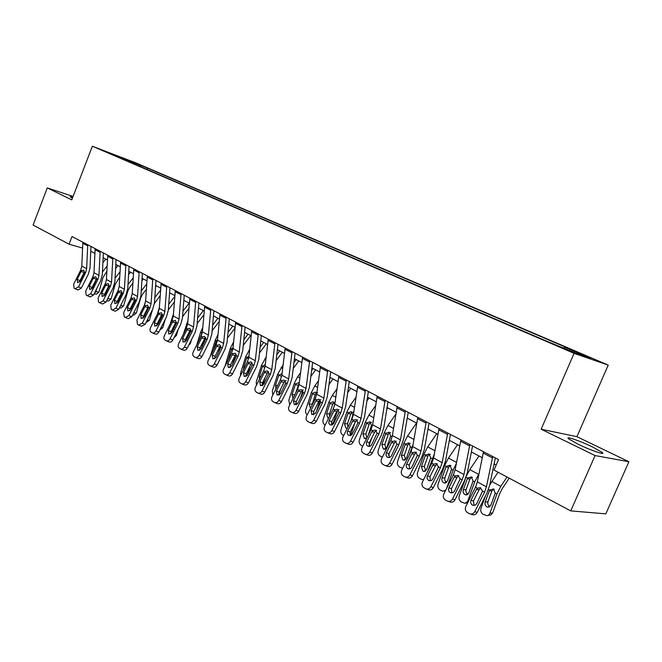 <?xml version="1.0" encoding="UTF-8"?>
<svg xmlns="http://www.w3.org/2000/svg" width="662" height="662" viewBox="0 0 662 662"><rect width="100%" height="100%" fill="white"/><g stroke="black" fill="none" stroke-linecap="round" stroke-linejoin="round"><path stroke-width="0.99" d="M577.893 444.103C590.669 450.4 606.723 455.828 602.048 452.312L592.581 446.991C579.986 440.826 564.256 435.472 568.708 438.914L577.893 444.103M103.255 150.779L112.019 154.205L103.255 150.779M608.221 365.101L135.478 162.728L92.349 146.236L574.078 353.334L608.221 365.101L576.925 436.68L541.16 429.224L595.064 455.555L628.9 461.745L576.925 436.68M628.9 461.745L605.821 513.861L570.743 510.882L595.064 455.555M570.743 510.882L494.009 470.094L498.544 459.577L72.009 236.533L69.055 244.195L82.535 248.06M568.732 350.314L554.822 344.761L568.584 350.661M563.759 348.022L564.612 347.211L570.197 349.164L147.502 168.123L146.989 169.439M564.612 347.211L590.744 358.415L576.42 353.458L543.941 339.995L115.478 155.901L122.693 158.657L109.23 152.872L147.502 168.123M73.085 196.44L47.267 187.909L33.1 225.08L69.055 244.195M47.267 187.909L71.769 199.883L92.349 146.236M541.16 429.224L574.078 353.334M90.752 251.212L94.865 253.38M103.14 257.75L107.426 260.009M115.809 264.428L120.277 266.786M128.776 271.271L133.443 273.729M142.057 278.272L146.914 280.837M155.653 285.446L160.717 288.119M169.58 292.786L174.851 295.575M183.846 300.316L189.349 303.213M198.468 308.029L204.202 311.049M213.454 315.931L219.436 319.084M228.829 324.041L235.06 327.326M244.592 332.357L251.088 335.783M260.778 340.889L267.547 344.463M277.386 349.652L284.453 353.376M294.441 358.647L301.806 362.528M311.959 367.882L319.647 371.936M329.966 377.381L337.984 381.61M348.469 387.138L356.835 391.548M367.501 397.175L376.231 401.784M387.08 407.502L396.19 412.31M407.238 418.136L416.746 423.15M427.983 429.075L437.921 434.313M449.357 440.346L459.734 445.824M471.385 451.964L482.226 457.682M494.092 463.946L496.186 465.047M140.617 165.5L139.467 166.212M127.17 159.732L126.674 160.717M72.812 197.152L70.122 196.796L72.439 198.128M492.727 456.532L486.429 486.835L484.534 492.156L474.819 511.585L477.211 512.421C475.854 514.631 474.058 515.326 471.816 514.49L470.31 513.977M495.342 457.897L489.723 485.105L486.884 493.066L477.211 512.421M483.5 451.707L477.36 481.886L475.482 487.182L465.825 506.488C464.823 509.037 465.353 511.056 467.405 512.537L469.416 513.671C471.658 514.506 473.462 513.811 474.819 511.585M480.819 487.894L479.172 489.59L476.359 489.557L471.046 500.191L473.438 501.06L479.172 489.59M473.438 501.06L474.066 505.396M476.359 489.557L477.426 488.25L480.165 487.637L482.581 491.08L476.814 503.426C475.721 505.214 474.265 505.776 472.461 505.098L472.32 505.015C470.665 503.84 470.243 502.235 471.046 500.191M485.503 495.83L480.968 508.325C480.306 510.841 481.009 512.827 483.07 514.275L487.042 515.731L488.606 515.077L489.855 513.323L492.677 512.885L490.84 514.995L488.159 515.367M498.006 472.221L489.739 485.023M507.009 477.004L500.803 486.347L496.889 494.067L489.855 513.323M509.202 478.171L502.293 488.564L499.694 493.695L492.677 512.885M489.582 490.07L493.471 488.995L495.217 493.157L490.865 505.263L487.753 507.183L486.843 506.844C485.188 505.694 484.625 504.105 485.155 502.086L489.582 490.07L488.457 489.458M494.266 489.16L492.66 489.863L491.808 491.163L487.977 501.688C487.447 503.699 488.01 505.28 489.665 506.43L489.971 506.579M469.879 444.591L463.954 474.571L462.109 479.826L452.535 498.958L454.976 499.827C453.644 502.011 451.889 502.698 449.705 501.887L448.075 501.316M472.56 445.989L467.273 472.9L464.509 480.761L454.976 499.827M460.942 439.916L455.15 469.763L453.329 474.993L443.813 494.017C442.828 496.517 443.325 498.494 445.311 499.934L447.255 501.035C449.44 501.846 451.203 501.151 452.535 498.958M458.741 475.664L457.02 477.401L454.165 477.327L448.927 487.795L451.368 488.697L457.02 477.401M451.368 488.697L451.889 492.876M454.165 477.327L455.208 476.028L457.897 475.415L460.206 478.783L454.529 490.939C453.445 492.702 452.03 493.256 450.276 492.594L450.143 492.528C448.546 491.378 448.141 489.806 448.927 487.795M447.735 433.006L442.142 462.672L440.354 467.86L430.921 486.702L433.403 487.604C432.087 489.764 430.374 490.451 428.256 489.665L426.502 489.044M450.466 434.438L445.485 461.066L442.795 468.828L433.403 487.604M439.063 428.471L433.602 458.013L431.831 463.177L422.455 481.911C421.479 484.377 421.951 486.313 423.879 487.712L425.765 488.779C427.884 489.566 429.605 488.87 430.921 486.702M437.317 463.805L435.522 465.576L432.634 465.452L427.47 475.771L429.952 476.706L435.522 465.576M429.952 476.706L430.374 480.736M432.634 465.452L433.66 464.178L436.291 463.557L438.509 466.842L432.907 478.816C431.839 480.562 430.457 481.108 428.753 480.471L428.62 480.405C427.073 479.288 426.692 477.749 427.47 475.771M426.245 421.768L420.982 451.12L419.236 456.25L409.943 474.811L412.459 475.746C411.168 477.873 409.497 478.56 407.436 477.798L405.574 477.128M429.026 423.225L424.334 449.581L421.719 457.243L412.459 475.746M417.83 417.366L412.691 446.602L410.961 451.699L401.718 470.152C400.758 472.585 401.213 474.48 403.075 475.846L404.904 476.88C406.965 477.641 408.644 476.954 409.943 474.811M416.506 452.303L414.652 454.091L411.731 453.933L406.642 464.095L409.166 465.063L414.652 454.091M409.166 465.063L409.488 468.944M411.731 453.933L412.732 452.676L415.314 452.047L417.441 455.266L411.921 467.058C410.87 468.77 409.521 469.325 407.858 468.704L407.742 468.646C406.236 467.554 405.872 466.04 406.642 464.095M465.278 479.114L459.196 496.086C458.551 498.569 459.229 500.513 461.232 501.928L465.063 503.335L468.663 500.828M479.007 455.986L469.813 469.615L466.594 475.589M479.023 473.595L474.679 481.928L467.827 500.935M477.269 482.292L475.564 487.009M467.587 478.047L471.369 476.954L473.057 481.034L468.812 492.991L465.767 494.903L464.906 494.588C463.301 493.463 462.755 491.899 463.268 489.905L467.587 478.047L466.048 477.203M467.587 502.963L466.04 503.037M472.337 477.17L470.699 477.881L469.863 479.172L466.131 489.557C465.618 491.543 466.164 493.099 467.769 494.216L467.935 494.307M457.574 444.682L448.455 458.079L444.674 465.518L438.062 484.203C437.433 486.653 438.087 488.564 440.031 489.946L442.746 491.278L445.741 490.153M456.341 463.532L453.122 470.136L446.627 488.382M446.229 466.371L449.912 465.278L451.542 469.275L447.404 481.084L444.425 482.979L443.614 482.681C442.051 481.588 441.521 480.058 442.026 478.088L446.229 466.371L444.674 465.518M451.037 465.535L449.366 466.247L448.563 467.529L444.922 477.782C444.417 479.743 444.947 481.274 446.502 482.366L446.544 482.383M436.763 433.709L427.71 446.875L423.978 454.206L417.532 472.66C416.919 475.076 417.557 476.963 419.443 478.303L422.05 479.586L423.688 479.437M434.355 453.867L427.751 471.327M425.492 455.042L429.084 453.933L430.656 457.856L426.618 469.515L423.697 471.402L422.927 471.121L421.396 466.611L425.492 455.042L423.978 454.206M430.341 454.24L428.653 454.951L427.867 456.217L424.317 466.346L425.782 470.806M405.384 410.862L400.436 439.907L398.731 444.972L389.57 463.268L392.127 464.228C390.853 466.329 389.215 467.008 387.212 466.271L385.267 465.552M408.214 412.343L403.803 438.426L401.255 445.989L392.127 464.228M397.217 406.592L392.376 435.513L390.696 440.553L381.585 458.741C380.633 461.141 381.064 462.995 382.876 464.327L384.639 465.328C386.649 466.065 388.296 465.378 389.57 463.268M396.281 441.14L394.387 442.944L391.432 442.746L386.418 452.758L388.975 453.751L394.387 442.944M388.975 453.751L389.215 457.5M391.432 442.746L392.417 441.496L394.949 440.875L396.993 444.012L391.54 455.63C390.514 457.326 389.19 457.881 387.576 457.276L387.46 457.219C386.004 456.168 385.656 454.678 386.418 452.758M416.539 423.043L407.552 435.985L403.87 443.217L397.581 461.447C396.985 463.83 397.605 465.684 399.434 466.991L402.662 468.282M413.014 444.707L409.199 455.224M405.343 444.028L408.835 442.911L410.357 446.767L406.427 458.278L403.563 460.156L402.835 459.891L401.346 455.456L405.343 444.028L403.87 443.217M410.233 443.259L408.528 443.979L407.759 445.228L404.3 455.233L405.616 459.552M385.135 400.27L380.476 429.017L378.813 434.015L369.785 452.055L372.375 453.031C371.117 455.108 369.52 455.787 367.567 455.075L365.54 454.314M388.006 401.776L383.852 427.594L381.37 435.066L372.375 453.031M377.191 396.124L372.648 424.747L371.001 429.721L362.023 447.661C361.088 450.011 361.493 451.84 363.256 453.131L364.961 454.107C366.922 454.819 368.527 454.14 369.785 452.055M376.628 430.292L374.692 432.104L371.713 431.872L366.773 441.753L369.355 442.762L374.692 432.104M369.355 442.762L369.52 446.37M371.713 431.872L372.681 430.648L375.155 430.019L377.125 433.089L371.746 444.541C370.728 446.213 369.437 446.759 367.865 446.18L367.758 446.122C366.343 445.096 366.012 443.639 366.773 441.753M365.457 389.984L361.08 418.434L359.458 423.374L350.554 441.157L353.177 442.158C351.944 444.21 350.372 444.889 348.477 444.194L346.367 443.399M368.37 391.507L364.472 417.06L362.048 424.441L353.177 442.158M357.745 385.946L353.467 414.288L351.87 419.203L343.015 436.879C342.08 439.204 342.469 441 344.182 442.257L345.837 443.201C347.74 443.896 349.313 443.209 350.554 441.157M357.521 419.758L355.552 421.578L352.548 421.313L347.674 431.045L350.289 432.079L355.552 421.578M350.289 432.079L350.388 435.563M352.548 421.313L353.5 420.097L356.371 419.658L357.819 422.472L357.397 423.986L352.134 434.363L350.512 435.53L348.617 435.339C347.244 434.338 346.929 432.907 347.674 431.045M346.334 379.988L342.221 408.148L340.64 413.03L331.861 430.557L334.509 431.591C333.292 433.61 331.761 434.289 329.908 433.61L327.74 432.783M349.279 381.527L345.622 406.824L343.264 414.114L334.509 431.591M338.836 376.066L334.823 404.11L333.259 408.967L324.529 426.402C323.61 428.695 323.975 430.449 325.638 431.682L327.251 432.592C329.105 433.271 330.636 432.592 331.861 430.557M338.936 409.513L336.941 411.334L333.913 411.036L329.105 420.635L331.753 421.694L336.941 411.334M331.753 421.694L331.778 425.045M333.913 411.036L334.848 409.836L337.223 409.207L339.043 412.153L333.805 423.275L332.142 424.913L329.999 424.855L328.766 423.068L329.105 420.635M327.748 370.265L323.883 398.143L322.344 402.968L313.68 420.254L316.353 421.305C315.153 423.299 313.656 423.978 311.852 423.324L309.617 422.455M330.727 371.821L327.293 396.861L324.992 404.077L316.353 421.305M320.458 366.45L316.684 394.221L315.162 399.012L306.547 416.208C305.637 418.467 305.985 420.196 307.607 421.396L309.162 422.282C310.975 422.935 312.481 422.257 313.68 420.254M320.847 399.55L318.836 401.379L315.782 401.048L311.041 410.514L313.714 411.59L318.836 401.379M313.714 411.59L313.689 414.817M315.782 401.048L316.701 399.865L319.034 399.227L320.789 402.107L315.617 413.08L311.893 414.652L311.041 410.514M309.667 360.807L306.043 388.412L304.537 393.17L295.997 410.225L298.694 411.301C297.511 413.27 296.038 413.94 294.276 413.303L291.992 412.409M312.671 362.379L309.46 387.171L307.209 394.304L298.694 411.301M302.575 357.099L299.042 384.589L297.552 389.33L289.054 406.294C288.152 408.52 288.483 410.217 290.055 411.383L291.57 412.244C293.332 412.881 294.805 412.211 295.997 410.225M303.237 389.86L301.218 391.681L298.148 391.325L293.473 400.667L296.162 401.76L301.218 391.681M296.162 401.76L296.079 404.863M298.148 391.325L299.05 390.158L301.723 389.686L303.031 392.343L302.617 393.791L297.925 403.158L294.276 404.73L293.473 400.667M395.909 414.064L387.957 425.409L384.332 432.534L378.192 450.541C377.605 452.899 378.209 454.72 379.988 455.994L382.371 457.185M392.194 436.448L391.019 439.866M389.587 452.527L388.569 455.315M385.764 433.32L389.165 432.195L390.638 435.985L386.798 447.355L383.993 449.225L383.306 448.968L381.858 444.607L385.764 433.32L384.332 432.534M390.671 432.584L388.958 433.304L388.213 434.545L384.837 444.434L386.012 448.613M375.635 405.599L368.908 415.115L365.325 422.149L359.334 439.94C358.763 442.266 359.342 444.053 361.08 445.294L362.743 446.229M372.027 437.433L369.048 445.319M387.8 407.883L386.79 409.306M366.806 438.103L364.307 438.352L362.908 434.065L366.715 422.91L370.033 421.785L371.456 425.501L368.163 435.406M371.647 422.207L369.934 422.927L369.206 424.152L365.904 433.924L366.905 437.921M355.999 397.225L350.372 405.111L346.838 412.045L340.988 429.63C340.433 431.922 340.996 433.684 342.676 434.893L343.719 435.48M354.799 423.084L351.282 433.585L350.206 435.248M369.024 397.978L366.93 400.932M346.449 428.256L347.351 428.223L345.837 428.024L344.472 423.812L348.195 412.782L351.431 411.648L352.805 415.306L350.918 421.09M353.136 412.112L351.423 412.831L350.711 414.048L347.492 423.705L347.939 427.056M336.95 388.958L332.341 395.371L328.849 402.206L323.13 419.584C322.584 421.86 323.13 423.589 324.777 424.772L325.224 425.021M337.57 410.423L332.647 424.632M350.752 388.346L347.674 392.649M328.625 418.227L327.856 417.97L326.532 413.824L330.173 402.926L333.118 401.693L334.724 404.614M335.121 402.289L333.408 403.009L332.721 404.209L329.568 413.758L329.602 416.274M318.472 380.799L314.781 385.888L311.339 392.632L305.753 409.811C305.223 411.979 305.72 413.659 307.234 414.851M330.437 377.63L329.808 378.49M320.151 400.005L316.353 411.607M332.969 378.962L328.989 384.481M310.528 408.272L309.071 404.11L312.621 393.336L315.509 392.103L316.784 393.476M317.578 392.723L315.873 393.443L315.195 394.635L311.943 405.45M292.074 351.613L288.673 378.937L287.209 383.646L278.776 400.469L281.499 401.561C280.332 403.506 278.892 404.176 277.171 403.555L274.838 402.637M295.111 353.194L292.099 377.745L289.898 384.788L281.499 401.561M285.165 347.997L281.863 375.213L280.407 379.905L272.024 396.637C271.13 398.838 271.445 400.502 272.976 401.644L274.449 402.479C276.162 403.1 277.61 402.43 278.776 400.469M286.1 380.427L284.064 382.247L280.978 381.866L276.36 391.077L279.083 392.194L284.064 382.247M279.083 392.194L278.942 395.173M280.978 381.866L281.863 380.708L284.106 380.071L285.736 382.835L280.696 393.509L277.13 395.073L276.36 391.077M300.523 372.764L297.685 376.653L294.284 383.315L288.822 400.295L289.774 404.863M313.093 368.477L311.62 370.497M296.51 401.081L295.757 403.398M302.824 390.985L300.639 397.738M315.65 369.835L310.85 376.43M292.985 398.441L292.058 394.643L295.533 383.993L298.355 382.768L299.191 383.406M298.794 384.134L295.55 393.336M274.953 342.659L271.768 369.71L270.336 374.369L262.02 390.969L264.759 392.078C263.6 394.006 262.193 394.668 260.522 394.064L258.139 393.112M278.007 344.257L275.193 368.56L273.05 375.528L264.759 392.078M268.226 339.143L265.131 366.086L263.716 370.72L255.433 387.237C254.556 389.405 254.853 391.043 256.343 392.161L257.775 392.971C259.446 393.567 260.861 392.905 262.02 390.969M268.441 371.721L267.357 373.054L264.262 372.648L259.703 381.742L262.442 382.868L267.357 373.054M262.442 382.868L262.26 385.731M264.262 372.648L265.131 371.506L267.332 370.869L268.904 373.575L263.931 384.109L260.514 385.714L259.703 381.742M283.088 364.853L277.668 374.229L272.322 391.019L272.835 395.015M296.195 359.565L293.953 362.619M280.721 388.908L278.876 394.701L279.753 394.701M287.209 383.646L285.736 382.835L285.206 384.506M298.777 360.931L293.233 368.494M275.98 388.735L275.491 385.425L278.685 375.404L281.822 373.749M281.822 375.519L280.208 380.302M258.279 333.938L255.309 360.724L253.902 365.333L245.693 381.717L248.449 382.835C247.307 384.738 245.925 385.4 244.295 384.821L241.87 383.844M261.358 335.551L258.734 359.615L256.633 366.5L248.449 382.835M251.725 330.512L248.838 357.199L247.456 361.783L239.28 378.085C238.403 380.22 238.692 381.825 240.141 382.917L241.531 383.712C243.161 384.291 244.551 383.629 245.693 381.717M252.114 362.809L251.088 364.1L247.977 363.67L243.484 372.648L246.231 373.79L251.088 364.1M246.231 373.79L246.016 376.537M247.977 363.67L248.838 362.544L250.997 361.899L252.512 364.563L247.596 374.957L244.179 376.504L243.484 372.648M266.141 357.075L261.473 365.383L256.252 381.982L256.401 385.309M279.728 350.885L276.782 354.873M265.272 377.224L262.64 385.541M282.335 352.258L276.104 360.691M259.487 379.152L259.347 376.438L262.466 366.533L264.99 364.688M242.035 325.447L239.263 351.977L237.898 356.528L229.788 372.698L232.552 373.831C231.435 375.718 230.078 376.372 228.489 375.809L226.023 374.816M245.139 327.069L242.689 350.901L240.637 357.712L232.552 373.831M235.655 322.113L232.958 348.535L231.609 353.069L223.533 369.156C222.672 371.266 222.945 372.847 224.352 373.914L225.709 374.684C227.298 375.255 228.663 374.593 229.788 372.698M236.202 354.129L235.233 355.378L232.114 354.923L227.67 363.786L230.434 364.944L235.233 355.378M230.434 364.944L230.186 367.575M232.114 354.923L232.958 353.806L235.068 353.169L236.533 355.775L231.675 366.036L228.332 367.584L227.67 363.786M249.657 349.428L245.693 356.752L240.579 373.169L240.48 375.685M263.683 342.42L260.083 347.252M250.137 365.995L247.108 375.693M266.306 343.801L259.454 353.012M243.508 369.644L243.599 367.683L246.653 357.877L248.904 356.024M226.214 317.172L223.632 343.446L222.291 347.947L214.281 363.918L217.07 365.06C215.961 366.922 214.629 367.575 213.073 367.029L210.582 366.012M229.333 318.803L227.058 342.411L225.047 349.139L217.07 365.06M219.999 313.92L217.484 340.094L216.16 344.571L208.191 360.459C207.338 362.536 207.595 364.1 208.969 365.134L210.284 365.887C211.84 366.442 213.172 365.78 214.281 363.918M220.686 345.672L219.776 346.871L216.648 346.4L212.254 355.146L215.034 356.322L219.776 346.871M215.034 356.322L214.753 358.837M216.648 346.4L217.475 345.291L219.552 344.654L220.967 347.211L216.168 357.339L212.949 358.92L212.254 355.146M233.62 341.906L230.302 348.336L225.08 366.069M248.027 334.169L243.831 339.763M235.316 355.213L232.436 364.514M250.675 335.56L243.252 345.465M228.084 360.087L231.427 348.957L233.049 347.624M210.789 309.104L208.381 335.129L207.074 339.573L199.171 355.345L201.968 356.504C200.876 358.349 199.568 358.994 198.054 358.465L195.53 357.422M213.925 310.743L211.807 334.128L209.846 340.781L201.968 356.504M204.724 305.935L202.39 331.852L201.099 336.288L193.23 351.977C192.377 354.029 192.625 355.568 193.966 356.578L195.249 357.315C196.763 357.844 198.07 357.19 199.171 355.345M205.559 337.43L204.699 338.58L201.562 338.083L197.226 346.723L200.023 347.906L204.699 338.58M200.023 347.906L199.709 350.314M201.562 338.083L202.382 336.991L204.417 336.354L205.783 338.87L201.041 348.866L197.888 350.438L197.226 346.723M217.997 334.558L215.291 340.127L210.475 355.899M232.767 326.118L228.018 332.398M220.487 345.862L218.253 353.185M234.985 328.104L227.471 338.05M213.652 349.561L216.201 341.22L217.533 339.556M215.953 354.493L217.599 351.216M195.753 301.243L193.519 327.011L192.237 331.414L184.425 346.996L187.238 348.162C186.154 349.983 184.88 350.628 183.391 350.107L180.842 349.056M198.898 302.89L196.937 326.052L195.025 332.638L187.238 348.162M189.837 298.148L187.677 323.826L186.403 328.211L178.632 343.71C177.797 345.73 178.028 347.244 179.328 348.237L180.577 348.948C182.067 349.47 183.349 348.816 184.425 346.996M190.797 329.395L189.994 330.487L186.85 329.982L182.571 338.514L185.377 339.705L189.994 330.487M185.377 339.705L185.046 341.997M186.85 329.982L187.66 328.898L189.655 328.253L190.979 330.727L186.295 340.591L183.134 342.13L182.571 338.514M181.082 293.572L179.013 319.101L177.764 323.453L170.043 338.845L172.865 340.02C171.797 341.824 170.539 342.469 169.091 341.956L166.518 340.889M184.243 295.227L182.431 318.174L180.56 324.686L172.865 340.02M175.314 290.56L173.312 315.989L172.07 320.325L164.391 335.634C163.564 337.637 163.779 339.118 165.053 340.094L166.27 340.789C167.718 341.294 168.975 340.649 170.043 338.845M175.918 322.137L175.653 322.601L172.501 322.071L168.272 330.495L171.086 331.695L175.653 322.601M171.086 331.695L170.73 333.88M172.501 322.071L173.295 320.996L175.256 320.358L176.531 322.783L171.905 332.531L168.868 334.087L168.272 330.495M166.774 286.092L164.863 311.38L163.638 315.691L156.017 330.884L158.839 332.076C157.788 333.855 156.555 334.5 155.14 334.004L152.541 332.92M169.944 287.747L168.28 310.478L166.443 316.924L158.839 332.076M161.147 283.146L159.302 308.343L158.086 312.638L150.497 327.756C149.67 329.734 149.885 331.199 151.118 332.15L152.31 332.82C153.725 333.317 154.958 332.672 156.017 330.884M161.917 314.433L161.644 314.897L158.491 314.351L154.32 322.675L157.134 323.883L161.644 314.897M157.134 323.883L156.77 325.952M158.491 314.351L159.277 313.292L161.454 312.754L162.438 315.029L162.049 316.304L157.854 324.661L154.883 326.209L154.32 322.675M152.806 278.785L151.052 303.841L149.852 308.103L142.313 323.122L145.144 324.322L141.511 326.242L138.896 325.141M155.992 280.448L154.461 302.973L152.657 309.353L145.144 324.322M147.32 275.913L145.615 300.879L144.424 305.124L136.926 320.069L137.514 324.388L138.672 325.05L142.313 323.122M148.238 306.92L147.974 307.375L144.821 306.812L140.692 315.038L143.522 316.254L147.974 307.375M143.522 316.254L143.133 318.215M144.821 306.812L145.59 305.761L147.477 305.124L148.677 307.458L144.15 316.974L141.172 318.488L140.692 315.038M139.177 271.66L137.564 296.485L136.389 300.705L128.941 315.542L131.779 316.75L128.213 318.654L125.573 317.545M142.371 273.323L140.965 295.641L139.202 301.955L131.779 316.75M133.815 268.855L132.251 293.589L131.093 297.792L123.678 312.555L124.233 316.817L125.366 317.454L128.941 315.542M134.882 299.58L134.626 300.027L131.465 299.447L127.385 307.582L130.215 308.806L134.626 300.027M130.215 308.806L129.826 310.652M131.465 299.447L132.226 298.413L134.312 297.875L135.238 300.068L134.858 301.318L130.762 309.468L127.89 311.008L127.385 307.582M125.863 264.701L124.39 289.294L123.231 293.473L115.875 308.136L118.713 309.353L115.213 311.248L112.565 310.122M129.065 266.372L127.783 288.483L126.053 294.731L118.713 309.353M120.625 261.962L119.201 286.464L118.059 290.626L110.736 305.223L111.266 309.419L112.366 310.039L115.875 308.136M121.841 292.414L121.585 292.852L118.424 292.256L114.394 300.291L117.224 301.524L121.585 292.852M117.224 301.524L116.826 303.254M118.424 292.256L119.168 291.239L121.22 290.692L122.114 292.852L121.734 294.085L117.687 302.145L114.816 303.643L114.394 300.291M112.863 257.899L111.514 282.269L110.389 286.406L103.106 300.904L105.953 302.12L102.511 304.015L99.846 302.873M116.065 259.57L114.907 281.482L113.21 287.672L105.953 302.12M107.749 255.226L106.45 279.505L105.332 283.626L98.084 298.057L98.588 302.186L99.59 302.757L103.106 300.904M109.089 285.405L108.841 285.835L105.68 285.231L101.691 293.175L104.53 294.416L108.841 285.835M104.53 294.416L104.133 296.03M105.68 285.231L106.416 284.221L108.204 283.576L109.296 285.802L104.919 294.987L102.097 296.477L101.691 293.175M100.161 251.254L98.936 275.409L97.835 279.505L90.636 293.829L93.491 295.062L90.106 296.94L87.425 295.79M103.371 252.934L102.32 274.647L100.665 280.771L93.491 295.062M95.154 248.639L93.987 272.711L92.887 276.782L85.729 291.048L86.201 295.12L87.177 295.682L90.636 293.829M96.635 278.553L96.387 278.983L93.226 278.371L89.279 286.224L92.126 287.465L96.387 278.983M92.126 287.465L91.728 288.955M93.226 278.371L93.954 277.37L95.709 276.724L96.768 278.909L92.432 287.987L89.709 289.501L89.279 286.224M202.779 327.425L200.636 332.125L196.78 344.894M217.872 318.265L212.618 325.174M205.7 337.802L204.335 342.295M205.03 350.388L203.681 353.086M219.213 321.418L212.113 330.768M199.833 338.812L202.398 331.819M200.718 346.516L202.373 344.737L203.532 340.913M201.67 344.612L201.993 345.572M187.942 320.532L183.349 334.302M203.333 310.594L197.615 318.074M190.929 331.041L190.722 331.736M191.508 339.639L190.399 343.346L188.579 345.481M203.871 314.822L197.144 323.619M186.32 338.53L188.016 336.759L189.754 330.967M186.287 328.451L187.387 324.877L186.336 324.306M187.371 335.725L187.677 337.529M173.477 313.871L170.184 324.09M189.15 303.113L182.993 311.099M178.252 329.279L176.398 335.493L174.032 337.703M188.935 308.31L182.555 316.668M174.478 327.4L176.117 321.873M172.906 330.528L171.624 330.628M173.957 325.969L173.56 329.221M159.36 307.482L157.275 314.251M174.793 296.444L168.736 304.263M165.252 319.299L162.736 327.831L159.898 329.966M174.379 301.897L168.314 309.957M161.478 317.437L162.422 314.251M158.21 323.081L157.672 322.824M161.04 316.105L159.848 320.698M145.549 301.549L144.63 304.702M156.422 285.852L155.545 286.977M160.568 290.179L154.825 297.544M152.5 309.667L149.38 320.342L146.095 322.435M160.196 295.583L154.403 303.552M144.829 315.625L144.084 315.12M148.296 306.837L146.997 311.297M143.315 278.942L141.9 280.746M146.707 284.006L141.263 290.957M146.36 289.36L142.702 294.027L140.708 297.917L136.331 313.027L133.79 315.153L132.615 315.071M131.424 308.161L130.861 307.532M135.263 299.77L134.758 301.5M130.505 272.181L128.585 274.614M133.186 277.924L128.014 284.486M132.872 283.228L129.843 287.076L127.874 290.916L123.579 305.869L121.088 307.987L119.458 307.871M118.382 300.755L117.977 300.035M117.985 265.578L115.585 268.59M119.996 271.941L115.08 278.139M108.353 297.362L107.989 298.628L111.117 298.876L108.667 300.987L106.607 300.821M119.706 277.204L115.32 284.072L111.117 298.876M106.781 300.482L107.989 298.628M105.705 293.415L105.44 292.612M87.74 244.766L86.648 268.698L85.564 272.752L78.447 286.919L81.294 288.152L77.901 289.989M90.959 246.446L90.015 267.969L88.394 274.027L81.294 288.152M82.858 242.209L81.807 266.058L80.731 270.096L73.648 284.197L74.086 288.218L75.046 288.764L78.447 286.919M84.455 271.859L84.206 272.289L81.045 271.66L77.148 279.422L79.994 280.671L84.206 272.289M79.994 280.671L79.606 282.037M81.045 271.66L81.765 270.667L83.693 270.113L84.513 272.173L84.14 273.365L80.226 281.151L77.553 282.649L77.148 279.422M105.738 259.115L102.9 262.673M107.12 266.05L102.453 271.933M96.644 288.773L95.8 291.776L98.919 292.041L96.52 294.135L94.054 293.928M106.863 271.271L103.057 277.378L98.919 292.041M94.087 293.862L95.8 291.776M93.367 286.116L93.243 285.231M564.189 348.857L564.372 348.444M482.581 491.08L484.534 492.156M475.482 487.182L477.426 488.25M477.36 481.886L486.429 486.835M483.161 453.04L492.379 457.864M496.889 494.067L495.217 493.157M500.803 486.347L491.816 481.489M485.155 502.086L487.977 501.688M491.808 491.163L489.309 490.65M460.206 478.783L462.109 479.826M453.329 474.993L455.208 476.028M455.15 469.763L463.954 474.571M460.62 441.223L469.548 445.907M438.509 466.842L440.354 467.86M431.831 463.177L433.66 464.178M433.602 458.013L442.142 462.672M438.749 429.762L447.413 434.305M417.441 455.266L419.236 456.25M410.961 451.699L412.732 452.676M412.691 446.602L420.982 451.12M417.523 418.649L425.939 423.059M474.679 481.928L473.057 481.034M478.535 474.323L469.813 469.615M463.268 489.905L466.131 489.557M469.863 479.172L467.322 478.618M453.122 470.136L451.542 469.275M456.548 462.448L448.455 458.079M442.026 478.088L444.922 477.782M448.563 467.529L445.973 466.933M432.187 458.692L430.656 457.856M434.926 450.764L427.71 446.875M421.396 466.611L424.317 466.346M427.867 456.217L425.244 455.597M396.993 444.012L398.731 444.972M390.696 440.553L392.417 441.496M392.376 435.513L400.436 439.907M396.927 407.858L405.094 412.136M411.847 447.578L410.357 446.767M413.932 439.427L407.552 435.985M401.346 455.456L404.3 455.233M407.759 445.228L405.103 444.574M377.125 433.089L378.813 434.015M371.001 429.721L372.681 430.648M372.648 424.747L380.476 429.017M376.918 397.374L384.854 401.528M357.819 422.472L359.458 423.374M351.87 419.203L353.5 420.097M353.467 414.288L361.08 418.434M357.48 387.187L365.192 391.225M339.043 412.153L340.64 413.03M333.259 408.967L334.848 409.836M334.823 404.11L342.221 408.148M338.588 377.29L346.077 381.213M320.789 402.107L322.344 402.968M315.162 399.012L316.701 399.865M316.684 394.221L323.883 398.143M320.209 367.658L327.5 371.481M303.031 392.343L304.537 393.17M297.552 389.33L299.05 390.158M299.042 384.589L306.043 388.412M302.335 358.299L309.427 362.015M392.078 436.771L390.638 435.985M393.542 428.422L387.957 425.409M381.858 444.607L384.837 444.434M388.213 434.545L385.524 433.858M368.974 444.02L369.81 443.97M372.392 426.014L371.456 425.501M373.74 417.73L368.908 415.115M366.715 422.91L365.325 422.149M362.908 434.065L365.904 433.924M369.206 424.152L366.491 423.448M349.884 433.643L351.282 433.585M353.227 415.537L352.805 415.306M354.501 407.337L350.372 405.111M348.195 412.782L346.838 412.045M344.472 423.812L347.492 423.705M350.711 414.048L347.972 413.311M331.339 423.531L333.251 423.465M335.791 397.233L332.341 395.371M330.173 402.926L328.849 402.206M326.532 413.824L329.568 413.758M332.721 404.209L329.949 403.456M313.325 413.676L315.286 413.634M317.595 387.402L314.781 385.888M312.621 393.336L311.339 392.632M309.071 404.11L312.125 404.068M315.195 394.635L312.406 393.857M280.407 379.905L281.863 380.708M281.863 375.213L288.673 378.937M284.95 349.188L291.851 352.805M295.815 404.068L297.304 404.052M299.886 377.845L297.685 376.653M295.533 383.993L294.284 383.315M292.058 394.643L294.896 394.635M298.132 385.309L295.326 384.506M268.904 373.575L270.336 374.369M263.716 370.72L265.131 371.506M265.131 366.086L271.768 369.71M268.011 340.318L274.73 343.835M282.649 368.535L281.027 367.658M278.884 374.899L277.668 374.229M275.491 385.425L277.635 385.441M281.507 376.223L278.685 375.404M252.512 364.563L253.902 365.333M247.456 361.783L248.838 362.544M248.838 357.199L255.309 360.724M251.527 331.67L258.064 335.104M265.876 359.474L264.792 358.887M262.665 366.028L261.473 365.383M259.347 376.438L260.836 376.463M264.941 367.261L262.466 366.533M236.533 355.775L237.898 356.528M231.609 353.069L232.958 353.806M232.958 348.535L239.263 351.977M235.457 323.255L241.837 326.598M249.524 350.645L248.97 350.347M246.852 357.381L245.693 356.752M243.599 367.683L244.485 367.7M248.631 358.473L246.653 357.877M220.967 347.211L222.291 347.947M216.16 344.571L217.475 345.291M217.484 340.094L223.632 343.446M219.809 315.054L226.023 318.314M231.427 348.957L230.302 348.336M232.743 349.9L231.237 349.445M205.783 338.87L207.074 339.573M201.099 336.288L202.382 336.991M202.39 331.852L208.381 335.129M204.55 307.06L210.607 310.238M216.391 340.731L215.291 340.127M217.252 341.542L216.201 341.22M190.979 330.727L192.237 331.414M186.403 328.211L187.66 328.898M187.677 323.826L193.519 327.011M189.663 299.265L195.571 302.36M176.531 322.783L177.764 323.453M172.07 320.325L173.295 320.996M173.312 315.989L179.013 319.101M175.149 291.661L180.916 294.681M162.438 315.029L163.638 315.691M158.086 312.638L159.277 313.292M159.302 308.343L164.863 311.38M160.99 284.238L166.609 287.184M148.677 307.458L149.852 308.103M144.424 305.124L145.59 305.761M145.615 300.879L151.052 303.841M147.163 276.997L152.649 279.869M135.238 300.068L136.389 300.705M131.093 297.792L132.226 298.413M132.251 293.589L137.564 296.485M133.666 269.922L139.028 272.736M122.114 292.852L123.231 293.473M118.059 290.626L119.168 291.239M119.201 286.464L124.39 289.294M120.484 263.021L125.722 265.76M109.296 285.802L110.389 286.406M105.332 283.626L106.416 284.221M106.45 279.505L111.514 282.269M107.608 256.277L112.722 258.95M96.768 278.909L97.835 279.505M92.887 276.782L93.954 277.37M93.987 272.711L98.936 275.409M95.03 249.682L100.028 252.296M201.711 332.713L200.636 332.125M202.15 333.383L201.529 333.193M189.671 343.313L190.399 343.346M175.165 335.435L176.398 335.493M173.171 317.106L172.377 316.676M161.023 327.731L162.736 327.831M159.161 309.452L158.748 309.22M159.294 319.589L160.005 319.63M147.212 320.201L149.38 320.342M145.566 312.174L146.525 312.241M133.741 312.845L136.331 313.027M132.16 304.934L133.012 305M120.575 305.645L123.579 305.869M119.077 297.85L119.814 297.908M106.292 290.916L106.93 290.974M84.513 272.173L85.564 272.752M80.731 270.096L81.765 270.667M81.807 266.058L86.648 268.698M82.733 243.235L87.616 245.801M93.797 284.139L94.335 284.188M601.601 453.338L602.048 452.312M473.123 505.329L472.461 505.098M489.458 506.927L487.753 507.183M450.88 492.818L450.276 492.594M429.299 480.678L428.753 480.471M408.363 468.895L407.858 468.704M467.339 494.696L465.767 494.903M445.874 482.821L444.425 482.979M444.583 491.055L445.336 490.964M425.037 471.278L423.697 471.402M388.04 457.459L387.576 457.276M404.805 460.057L403.563 460.156M368.295 446.345L367.865 446.18M385.135 449.15L383.993 449.225M366.028 438.542L364.961 438.6M172.319 330.727L171.847 330.702M77.967 290.022L75.286 288.872"/></g></svg>
